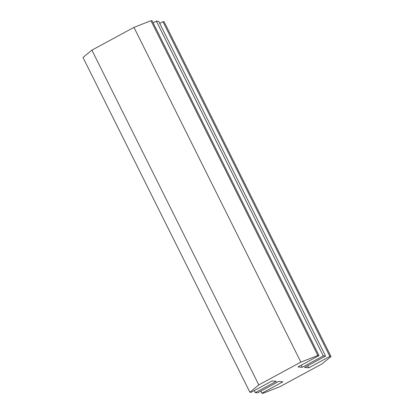 <?xml version="1.0" encoding="UTF-8"?>
<svg xmlns="http://www.w3.org/2000/svg" width="414" height="414" viewBox="0 0 414 414"><rect width="100%" height="100%" fill="white"/><g stroke="black" fill="none" stroke-linecap="round" stroke-linejoin="round"><path stroke-width="0.62" d="M162.945 21.668L329.844 356.413L308.808 367.803L307.773 365.722L308.808 367.803L304.559 367.461L325.59 356.071L158.691 21.326L325.59 356.071L323.262 355.885L156.363 21.135L158.691 21.326L156.363 21.135L323.262 355.885L302.23 367.275L301.19 365.189L302.23 367.275L297.982 366.928L319.013 355.543L152.114 20.793L319.013 355.543L317.849 355.45L150.95 20.7L152.114 20.793L150.95 20.7L317.849 355.45L300.859 362.131L133.955 27.381L150.95 20.7L133.955 27.381L300.859 362.131L258.786 384.906L91.887 50.156L133.955 27.381L91.887 50.156L258.786 384.906L249.89 392.239L82.991 57.489L91.887 50.156L82.991 57.489L249.89 392.239L251.055 392.332L272.091 380.947L276.34 381.289L255.309 392.674L254.268 390.593L255.309 392.674L257.637 392.865L278.669 381.475L282.922 381.817L261.886 393.207L260.846 391.126L261.886 393.207L263.05 393.3L280.045 386.619L322.113 363.844L331.009 356.511L164.11 21.761L331.009 356.511L329.844 356.413L162.945 21.668L164.11 21.761L162.945 21.668L159.732 23.407L162.945 21.668M153.154 22.873L156.363 21.135L153.154 22.873M329.844 356.413L331.009 356.511L322.113 363.844L280.045 386.619L263.05 393.3L261.886 393.207L282.922 381.817L278.669 381.475L257.637 392.865L255.309 392.674L276.34 381.289L272.091 380.947L251.055 392.332L249.89 392.239L258.786 384.906L300.859 362.131L317.849 355.45L319.013 355.543L297.982 366.928L302.23 367.275L323.262 355.885L325.59 356.071L304.559 367.461L308.808 367.803L329.844 356.413"/></g></svg>
